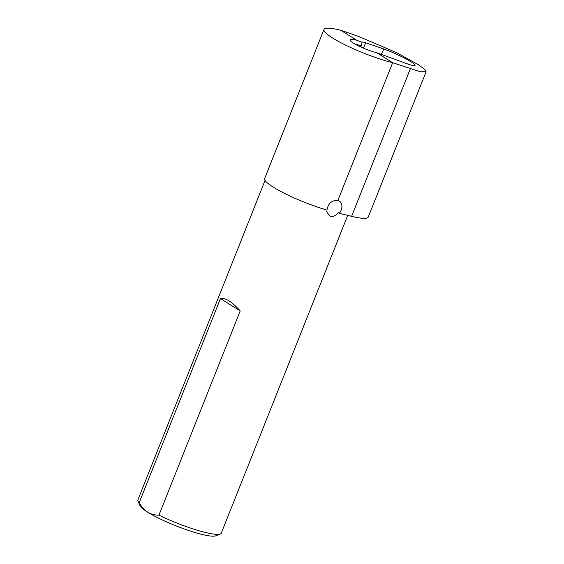<?xml version="1.0" encoding="UTF-8"?>
<svg xmlns="http://www.w3.org/2000/svg" width="564" height="564" viewBox="0 0 564 564"><rect width="100%" height="100%" fill="white"/><g stroke="black" fill="none" stroke-linecap="round" stroke-linejoin="round"><path stroke-width="0.85" d="M220.341 533.932L215.843 535.8A41.341 6.535 -158.3 0 1 201.729 534.362A41.341 6.535 -158.3 0 1 147.768 512.211C151.208 514.262 154.931 515.242 158.949 515.144A44.873 7.099 21.7 0 0 205.021 532.374A44.873 7.099 21.7 0 0 220.341 533.932A44.873 7.099 21.7 0 0 221.299 533.086L347.734 215.37M410.902 61.737A21.199 2.383 24.7 0 0 383.809 49.026L365.634 42.751C362.899 41.828 361.714 41.687 362.081 42.342L356.645 40.206A17.667 2.792 21.7 0 0 350.286 40.425A17.667 2.792 21.7 0 0 360.107 46.678A17.667 2.792 21.7 0 0 376.66 52.706L407.828 64.028A21.199 2.383 24.7 0 0 415.076 65.396A21.199 2.383 24.7 0 0 410.902 61.737M323.976 29.469A45.931 7.269 21.7 0 0 346.536 45.564A45.931 7.269 21.7 0 0 392.671 62.703L420.328 71.769L426.095 71.755L424.607 69.294L418.608 64.846L396.4 52.586L358.274 36.3L340.635 30.209A45.931 7.269 21.7 0 0 323.976 29.469L264.636 178.591A45.931 7.269 21.7 0 0 283.939 193.071A45.931 7.269 21.7 0 0 326.944 210.09C328.213 203.329 331.843 200.121 337.85 200.474A8.834 6.578 -58 0 1 339.302 201.087A8.834 6.578 -58 0 1 339.316 213.298L338.294 212.656C336.073 215.582 333.578 216.795 330.8 216.308L329.32 215.674L326.507 211.387M265.045 180.424L137.905 499.901A44.873 7.099 21.7 0 0 138.025 501.177A44.873 7.099 21.7 0 0 139.174 502.792L220.446 298.567C225.283 297.531 231.874 301.648 240.215 310.919L158.949 515.144M362.003 42.067L361.771 44.366L360.509 45.585A14.135 2.235 21.7 0 0 357.357 44.697A14.135 2.235 21.7 0 0 355.355 44.267M360.509 45.585L360.079 46.664M337.85 200.474L392.671 62.703L376.66 52.706M356.645 40.206L340.635 30.209M361.771 44.366L361.644 44.908M339.316 213.298L351.605 216.322A45.931 7.269 21.7 0 0 368.264 217.062L426.095 71.755M139.174 502.792C141.515 506.853 144.377 509.99 147.768 512.211A41.341 6.535 -158.3 0 1 140.013 505.626L138.025 501.177M240.215 310.919L220.446 298.567M365.634 42.751L363.47 48.173M381.398 54.257L383.809 49.026M351.605 216.322L410.317 68.794M361.623 44.958L360.812 47.002"/></g></svg>
